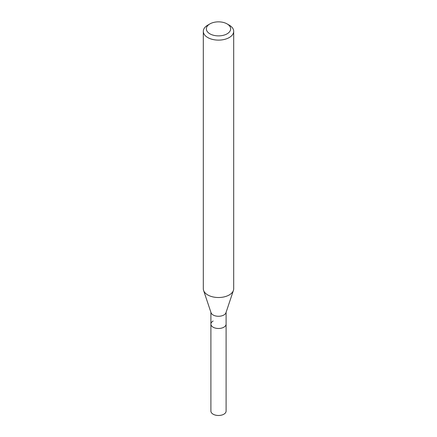 <?xml version="1.0" encoding="UTF-8"?>
<svg xmlns="http://www.w3.org/2000/svg" width="437" height="437" viewBox="0 0 437 437"><rect width="100%" height="100%" fill="white"/><g stroke="black" fill="none" stroke-linecap="round" stroke-linejoin="round"><path stroke-width="0.66" d="M210.902 312.313L210.902 411.097A7.598 4.386 0 0 0 215.594 415.15A7.598 4.386 0 0 0 223.87 414.2A7.598 4.386 0 0 0 226.098 411.097L226.098 324.101A7.598 4.386 180 0 1 223.87 327.204A7.598 4.386 180 0 1 215.594 328.154A7.598 4.386 180 0 1 210.902 324.101A7.598 4.386 180 0 1 213.13 321.004M233.418 290.408L225.956 312.728A7.598 4.386 180 0 1 223.87 314.995A7.598 4.386 180 0 1 216.277 316.088A7.598 4.386 180 0 1 211.044 312.728L203.582 290.408A15.191 8.773 0 0 0 214.048 297.133A15.191 8.773 0 0 0 229.245 294.953A15.191 8.773 0 0 0 233.418 290.408A15.191 8.773 0 0 0 233.691 288.748L233.691 31.349A15.191 8.773 180 0 1 229.245 37.549A15.191 8.773 180 0 1 212.688 39.45A15.191 8.773 180 0 1 203.309 31.349A15.191 8.773 180 0 1 207.755 25.144L209.907 23.904A12.154 7.019 180 0 1 227.093 23.904A12.154 7.019 180 0 1 227.093 33.829A12.154 7.019 180 0 1 209.907 33.829A12.154 7.019 180 0 1 209.907 23.904L207.755 25.144M210.902 324.101A7.598 4.386 0 0 0 215.594 328.154A7.598 4.386 0 0 0 223.87 327.204A7.598 4.386 0 0 0 226.098 324.101L226.098 312.313M203.309 31.349L203.309 288.748A15.191 8.773 0 0 0 203.582 290.408M227.093 23.904L229.245 25.144A15.191 8.773 180 0 1 233.691 31.349"/></g></svg>

